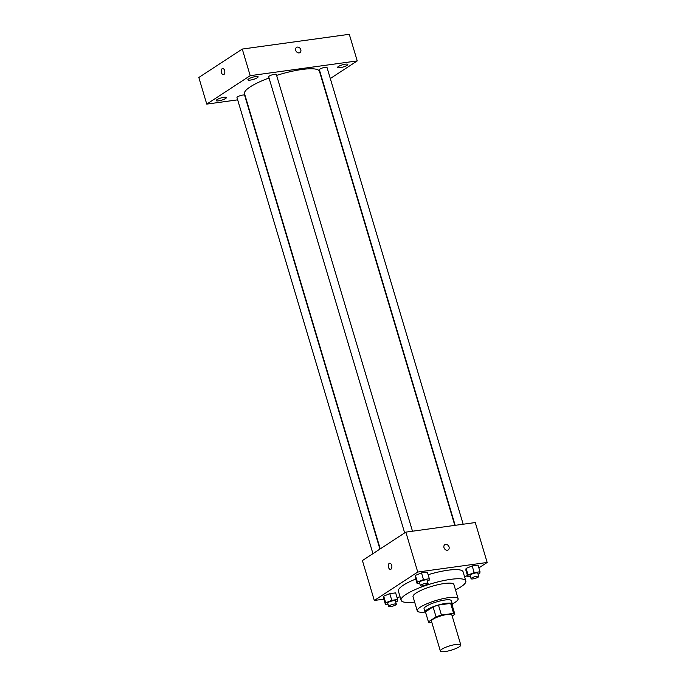 <?xml version="1.0" encoding="UTF-8"?>
<svg xmlns="http://www.w3.org/2000/svg" width="686" height="686" viewBox="0 0 686 686"><rect width="100%" height="100%" fill="white"/><g stroke="black" fill="none" stroke-linecap="round" stroke-linejoin="round"><path stroke-width="1.03" d="M441.895 649.196A10.659 2.281 -16.6 0 1 453.086 644.986A10.659 2.281 -16.6 0 1 460.795 644.951A10.659 2.281 -16.6 0 1 451.225 650.191A10.659 2.281 -16.6 0 1 440.361 651.048A10.659 2.281 -16.6 0 1 441.895 649.196M440.361 651.048L431.434 621.104A10.659 2.281 -16.6 0 1 432.969 619.261A10.659 2.281 -16.6 0 1 444.159 615.042A10.659 2.281 -16.6 0 1 451.868 615.016L460.795 644.951M433.08 606.887A13.763 2.95 -16.6 0 1 438.465 605.069L450.642 603.388L453.618 613.37L441.441 615.05A13.763 2.95 -16.6 0 0 436.056 616.868L433.08 606.887L425.466 611.869A13.763 2.95 -16.6 0 0 425.492 612.015L428.467 621.996A13.763 2.95 -16.6 0 0 429.676 622.751L431.837 622.451M452.168 616.037L454.861 614.27A13.763 2.95 -16.6 0 0 454.835 614.133A13.763 2.95 -16.6 0 0 453.618 613.37M436.056 616.868L428.441 621.85A13.763 2.95 -16.6 0 0 428.467 621.996M438.465 605.069L441.441 615.05M425.466 611.869L428.441 621.85M450.642 603.388A13.763 2.95 -16.6 0 1 451.86 604.152L454.835 614.133M452.083 604.88A14.217 3.044 163.4 0 0 452.297 604.023A14.217 3.044 163.4 0 0 445.917 603.346A14.217 3.044 163.4 0 0 431.683 607.342A14.217 3.044 163.4 0 0 425.054 612.144A14.217 3.044 163.4 0 0 425.706 612.744M425.054 612.144L424.059 608.816A14.217 3.044 -16.6 0 1 426.109 606.355A14.217 3.044 -16.6 0 1 444.922 600.018A14.217 3.044 -16.6 0 1 451.302 600.696L452.297 604.023M452.28 603.954A21.317 4.57 163.4 0 0 458.119 598.664A21.317 4.57 163.4 0 0 448.541 597.652A21.317 4.57 163.4 0 0 427.198 603.646A21.317 4.57 163.4 0 0 417.251 610.849A21.317 4.57 163.4 0 0 425.037 612.075M458.119 598.664L453.9 584.523A21.317 4.57 163.4 0 0 444.331 583.512A21.317 4.57 163.4 0 0 422.979 589.506A21.317 4.57 163.4 0 0 413.032 596.709L417.251 610.849M455.504 589.9A33.76 7.229 163.4 0 0 465.82 580.973A33.76 7.229 163.4 0 0 450.668 579.361A33.76 7.229 163.4 0 0 416.865 588.854A33.76 7.229 163.4 0 0 401.113 600.267A33.76 7.229 163.4 0 0 414.636 602.085M428.124 574.705A33.76 7.229 -16.6 0 1 447.941 570.22A33.76 7.229 -16.6 0 1 463.093 571.824L465.82 580.973M401.113 600.267L398.386 591.118A33.76 7.229 -16.6 0 1 403.257 585.261A33.76 7.229 -16.6 0 1 415.759 579.035M478.056 574.139L479.763 573.445L480.011 571.772L478.031 565.118L472.182 565.924L466.094 568.402L465.845 570.075L467.835 576.729L470.39 576.377M464.688 577.183L467.432 575.391M478.862 567.905L487.171 562.469L417.748 572.047L374.307 600.473L383.851 599.161M396.971 597.352L400.118 596.914M427.378 581.128L429.084 580.433L429.333 578.761L427.344 572.115L421.504 572.921L415.407 575.391L415.167 577.063L417.148 583.717L419.703 583.366M395.659 601.888L397.374 601.193L397.623 599.521L395.633 592.867L389.794 593.673L383.697 596.151L383.457 597.823L385.438 604.477L387.993 604.117M487.171 562.469L475.278 522.552L405.846 532.13L417.748 572.047M443.979 547.642A3.113 2.47 -123.2 0 1 444.811 544.693A3.113 2.47 -123.2 0 1 448.575 545.945A3.113 2.47 -123.2 0 1 448.215 549.898A3.113 2.47 -123.2 0 1 443.979 547.642M405.846 532.13L362.405 560.556L374.307 600.473M390.505 569.38A3.113 1.775 82.1 0 1 388.396 566.945A3.113 1.775 82.1 0 1 389.211 563.386A3.113 1.775 82.1 0 1 389.657 563.223A3.113 1.775 82.1 0 1 391.835 566.061A3.113 1.775 82.1 0 1 390.505 569.38A3.113 1.775 82.1 0 1 388.396 566.945A3.113 1.775 82.1 0 1 389.211 563.386A3.113 1.775 82.1 0 1 389.657 563.223M444.811 544.693A3.113 2.47 -123.2 0 1 448.575 545.945A3.113 2.47 -123.2 0 1 448.215 549.898M380.241 548.886L244.533 93.673A39.085 8.369 -16.6 0 1 250.176 86.899A39.085 8.369 -16.6 0 1 269.049 77.99M276.612 75.409A39.085 8.369 -16.6 0 1 319.453 71.344L454.809 525.373M379.924 549.092L244.628 95.243A3.996 0.858 163.4 0 0 240.554 95.56A3.996 0.858 163.4 0 0 236.97 97.523L372.952 553.662M455.17 525.322L319.367 69.775A3.996 0.858 -16.6 0 1 319.942 69.089A3.996 0.858 -16.6 0 1 324.135 67.502A3.996 0.858 -16.6 0 1 327.016 67.494L463.17 524.215M404.663 532.902L268.68 76.772A3.996 0.858 -16.6 0 1 269.255 76.077A3.996 0.858 -16.6 0 1 273.448 74.5A3.996 0.858 -16.6 0 1 276.338 74.482L412.492 531.213M330.309 78.53L357.235 60.908L250.201 75.674L206.76 104.109L237.665 99.847M338.352 66.542A5.334 1.14 163.4 0 0 337.581 67.468A5.334 1.14 163.4 0 0 343.017 67.039A5.334 1.14 163.4 0 0 347.793 64.424A5.334 1.14 163.4 0 0 343.943 64.441A5.334 1.14 163.4 0 0 338.352 66.542M248.675 78.916A5.334 1.14 163.4 0 0 247.903 79.842A5.334 1.14 163.4 0 0 253.34 79.413A5.334 1.14 163.4 0 0 258.125 76.798A5.334 1.14 163.4 0 0 254.266 76.806A5.334 1.14 163.4 0 0 248.675 78.916M216.965 99.667A5.334 1.14 163.4 0 0 216.193 100.593A5.334 1.14 163.4 0 0 221.629 100.165A5.334 1.14 163.4 0 0 226.406 97.549A5.334 1.14 163.4 0 0 222.556 97.566A5.334 1.14 163.4 0 0 216.965 99.667M250.201 75.674L242.269 49.066L349.294 34.3L357.235 60.908M242.269 49.066L198.829 77.492L206.76 104.109M223.456 74.68A3.113 1.775 82.1 0 1 221.346 72.244A3.113 1.775 82.1 0 1 222.161 68.686A3.113 1.775 82.1 0 1 222.598 68.514A3.113 1.775 82.1 0 1 224.776 71.353A3.113 1.775 82.1 0 1 223.447 74.68A3.113 1.775 82.1 0 1 221.338 72.244A3.113 1.775 82.1 0 1 222.161 68.686A3.113 1.775 82.1 0 1 222.598 68.514M296.558 47.394A3.113 2.47 -123.2 0 1 297.39 47.085A3.113 2.47 -123.2 0 1 300.597 49.135A3.113 2.47 -123.2 0 1 299.962 52.599A3.113 2.47 -123.2 0 1 296.198 51.347A3.113 2.47 -123.2 0 1 296.558 47.394A3.113 2.47 -123.2 0 1 297.39 47.085A3.113 2.47 -123.2 0 1 300.597 49.135A3.113 2.47 -123.2 0 1 299.962 52.599M397.623 599.521L391.775 600.327L385.686 602.805L385.438 604.477M388.696 606.467L387.701 603.14A3.996 0.858 -16.6 0 1 388.276 602.445A3.996 0.858 -16.6 0 1 392.469 600.867A3.996 0.858 -16.6 0 1 395.359 600.859L396.345 604.186A3.996 0.858 -16.6 0 1 392.761 606.141A3.996 0.858 -16.6 0 1 388.696 606.467A3.996 0.858 -16.6 0 1 389.271 605.772A3.996 0.858 -16.6 0 1 393.464 604.195A3.996 0.858 -16.6 0 1 396.345 604.186M395.633 592.867L389.794 593.673L391.775 600.327M389.794 593.673L383.697 596.151L385.686 602.805M383.697 596.151L383.457 597.823M429.333 578.761L423.485 579.576L417.397 582.045L417.148 583.717M420.407 585.707L419.412 582.38A3.996 0.858 -16.6 0 1 419.986 581.694A3.996 0.858 -16.6 0 1 424.18 580.107A3.996 0.858 -16.6 0 1 427.069 580.099L428.055 583.426A3.996 0.858 -16.6 0 1 424.48 585.39A3.996 0.858 -16.6 0 1 420.407 585.707A3.996 0.858 -16.6 0 1 420.981 585.021A3.996 0.858 -16.6 0 1 425.174 583.434A3.996 0.858 -16.6 0 1 428.055 583.426M427.344 572.115L421.504 572.921L423.485 579.576M421.504 572.921L415.407 575.391L417.397 582.045M415.407 575.391L415.167 577.063M480.011 571.772L474.163 572.578L468.075 575.057L467.835 576.729M471.085 578.718L470.09 575.391A3.996 0.858 -16.6 0 1 470.673 574.697A3.996 0.858 -16.6 0 1 474.858 573.119A3.996 0.858 -16.6 0 1 477.748 573.11L478.742 576.437A3.996 0.858 -16.6 0 1 475.158 578.401A3.996 0.858 -16.6 0 1 471.085 578.718A3.996 0.858 -16.6 0 1 471.659 578.024A3.996 0.858 -16.6 0 1 475.852 576.446A3.996 0.858 -16.6 0 1 478.742 576.437M478.031 565.118L472.182 565.924L474.163 572.578M472.182 565.924L466.094 568.402L468.075 575.057M466.094 568.402L465.845 570.075"/></g></svg>
